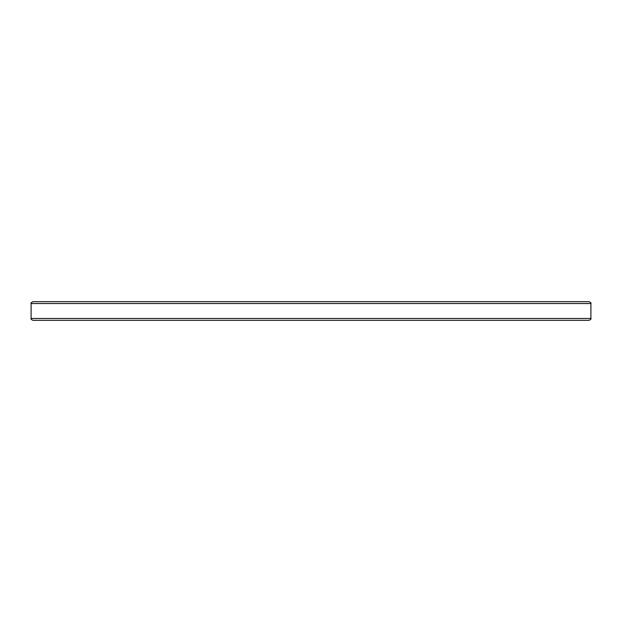 <?xml version="1.0" encoding="UTF-8"?>
<svg xmlns="http://www.w3.org/2000/svg" width="622" height="622" viewBox="0 0 622 622"><rect width="100%" height="100%" fill="white"/><g stroke="black" fill="none" stroke-linecap="round" stroke-linejoin="round"><path stroke-width="0.93" d="M32.966 320.33L589.034 320.33C590.752 319.537 591.374 318.915 590.9 318.464L31.1 318.464C30.626 318.915 31.248 319.537 32.966 320.33M31.1 318.464L31.1 303.536L590.9 303.536L590.9 318.464M590.9 303.536C591.374 303.085 590.752 302.463 589.034 301.67L32.966 301.67C31.248 302.463 30.626 303.085 31.1 303.536"/></g></svg>
